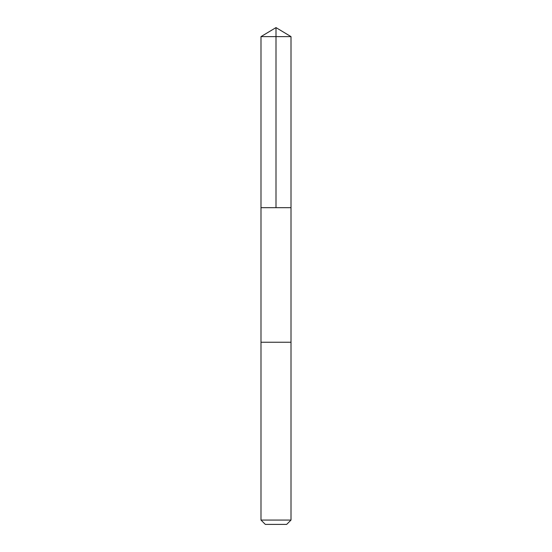 <?xml version="1.0" encoding="UTF-8"?>
<svg xmlns="http://www.w3.org/2000/svg" width="552" height="552" viewBox="0 0 552 552"><rect width="100%" height="100%" fill="white"/><g stroke="black" fill="none" stroke-linecap="round" stroke-linejoin="round"><path stroke-width="0.83" d="M260.993 207.676L291.007 207.676L291.007 36.618L260.993 36.618L260.993 207.676L291.007 207.676L291.007 342.24L260.993 342.24L260.993 207.676M284.114 342.24L260.993 342.24L260.993 520.067L291.007 520.067L291.007 342.24L284.114 342.24M291.007 520.067L286.674 524.4L265.326 524.4L260.993 520.067M276 207.676L276 27.6L260.993 36.618M276 27.6L291.007 36.618"/></g></svg>
